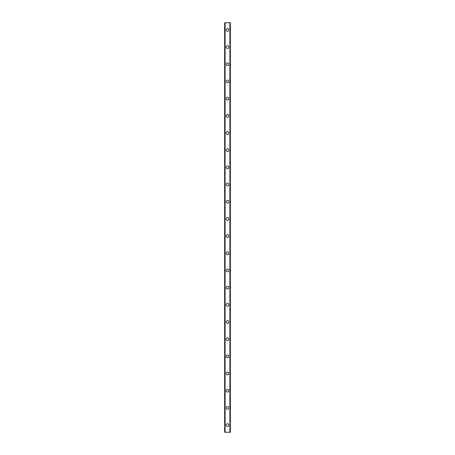 <?xml version="1.0" encoding="UTF-8"?>
<svg xmlns="http://www.w3.org/2000/svg" width="455" height="455" viewBox="0 0 455 455"><rect width="100%" height="100%" fill="white"/><g stroke="black" fill="none" stroke-linecap="round" stroke-linejoin="round"><path stroke-width="0.68" d="M226.141 425.089A1.359 1.359 0 0 1 227.5 423.73A1.359 1.359 0 0 1 228.859 425.089A1.359 1.359 0 0 1 227.5 426.449A1.359 1.359 0 0 1 226.141 425.089M226.141 407.908A1.359 1.359 0 0 1 227.5 406.548A1.359 1.359 0 0 1 228.859 407.908A1.359 1.359 0 0 1 227.5 409.267A1.359 1.359 0 0 1 226.141 407.908M226.141 390.726A1.359 1.359 0 0 1 227.5 389.366A1.359 1.359 0 0 1 228.859 390.726A1.359 1.359 0 0 1 227.5 392.085A1.359 1.359 0 0 1 226.141 390.726M226.141 373.544A1.359 1.359 0 0 1 227.5 372.184A1.359 1.359 0 0 1 228.859 373.544A1.359 1.359 0 0 1 227.5 374.903A1.359 1.359 0 0 1 226.141 373.544M226.141 356.362A1.359 1.359 0 0 1 227.5 355.002A1.359 1.359 0 0 1 228.859 356.362A1.359 1.359 0 0 1 227.5 357.727A1.359 1.359 0 0 1 226.141 356.362M226.141 339.18A1.359 1.359 0 0 1 227.5 337.82A1.359 1.359 0 0 1 228.859 339.18A1.359 1.359 0 0 1 227.5 340.545A1.359 1.359 0 0 1 226.141 339.18M226.141 321.998A1.359 1.359 0 0 1 227.5 320.638A1.359 1.359 0 0 1 228.859 321.998A1.359 1.359 0 0 1 227.5 323.363A1.359 1.359 0 0 1 226.141 321.998M226.141 304.816A1.359 1.359 0 0 1 227.5 303.457A1.359 1.359 0 0 1 228.859 304.816A1.359 1.359 0 0 1 227.5 306.181A1.359 1.359 0 0 1 226.141 304.816M226.141 287.634A1.359 1.359 0 0 1 227.5 286.275A1.359 1.359 0 0 1 228.859 287.634A1.359 1.359 0 0 1 227.5 288.999A1.359 1.359 0 0 1 226.141 287.634M226.141 270.452A1.359 1.359 0 0 1 227.5 269.093A1.359 1.359 0 0 1 228.859 270.452A1.359 1.359 0 0 1 227.5 271.817A1.359 1.359 0 0 1 226.141 270.452M226.141 253.27A1.359 1.359 0 0 1 227.5 251.911A1.359 1.359 0 0 1 228.859 253.27A1.359 1.359 0 0 1 227.5 254.635A1.359 1.359 0 0 1 226.141 253.27M226.141 236.088A1.359 1.359 0 0 1 227.5 234.729A1.359 1.359 0 0 1 228.859 236.088A1.359 1.359 0 0 1 227.5 237.453A1.359 1.359 0 0 1 226.141 236.088M226.141 218.912A1.359 1.359 0 0 1 227.5 217.547A1.359 1.359 0 0 1 228.859 218.912A1.359 1.359 0 0 1 227.5 220.271A1.359 1.359 0 0 1 226.141 218.912M226.141 201.73A1.359 1.359 0 0 1 227.5 200.365A1.359 1.359 0 0 1 228.859 201.73A1.359 1.359 0 0 1 227.5 203.089A1.359 1.359 0 0 1 226.141 201.73M226.141 184.548A1.359 1.359 0 0 1 227.5 183.183A1.359 1.359 0 0 1 228.859 184.548A1.359 1.359 0 0 1 227.5 185.907A1.359 1.359 0 0 1 226.141 184.548M226.141 167.366A1.359 1.359 0 0 1 227.5 166.001A1.359 1.359 0 0 1 228.859 167.366A1.359 1.359 0 0 1 227.5 168.725A1.359 1.359 0 0 1 226.141 167.366M226.141 150.184A1.359 1.359 0 0 1 227.5 148.819A1.359 1.359 0 0 1 228.859 150.184A1.359 1.359 0 0 1 227.5 151.543A1.359 1.359 0 0 1 226.141 150.184M226.141 133.002A1.359 1.359 0 0 1 227.5 131.637A1.359 1.359 0 0 1 228.859 133.002A1.359 1.359 0 0 1 227.5 134.362A1.359 1.359 0 0 1 226.141 133.002M226.141 115.82A1.359 1.359 0 0 1 227.5 114.455A1.359 1.359 0 0 1 228.859 115.82A1.359 1.359 0 0 1 227.5 117.18A1.359 1.359 0 0 1 226.141 115.82M226.141 98.638A1.359 1.359 0 0 1 227.5 97.273A1.359 1.359 0 0 1 228.859 98.638A1.359 1.359 0 0 1 227.5 99.998A1.359 1.359 0 0 1 226.141 98.638M226.141 81.456A1.359 1.359 0 0 1 227.5 80.097A1.359 1.359 0 0 1 228.859 81.456A1.359 1.359 0 0 1 227.5 82.816A1.359 1.359 0 0 1 226.141 81.456M226.141 64.274A1.359 1.359 0 0 1 227.5 62.915A1.359 1.359 0 0 1 228.859 64.274A1.359 1.359 0 0 1 227.5 65.634A1.359 1.359 0 0 1 226.141 64.274M226.141 47.092A1.359 1.359 0 0 1 227.5 45.733A1.359 1.359 0 0 1 228.859 47.092A1.359 1.359 0 0 1 227.5 48.452A1.359 1.359 0 0 1 226.141 47.092M226.141 29.911A1.359 1.359 0 0 1 227.5 28.551A1.359 1.359 0 0 1 228.859 29.911A1.359 1.359 0 0 1 227.5 31.27A1.359 1.359 0 0 1 226.141 29.911M230.298 22.75L224.639 22.75L224.639 432.25L230.361 432.25L230.361 22.75L230.298 432.25M224.639 22.75L224.639 432.25L224.639 22.75M225.071 22.75L225.071 432.25M225.1 22.75L225.1 432.25M229.9 22.75L229.9 432.25M229.929 22.75L229.929 432.25M230.361 22.75L230.361 432.25L230.361 22.75M224.702 22.75L224.702 432.25M225.049 22.75L225.049 432.25M229.951 22.75L229.951 432.25"/></g></svg>
